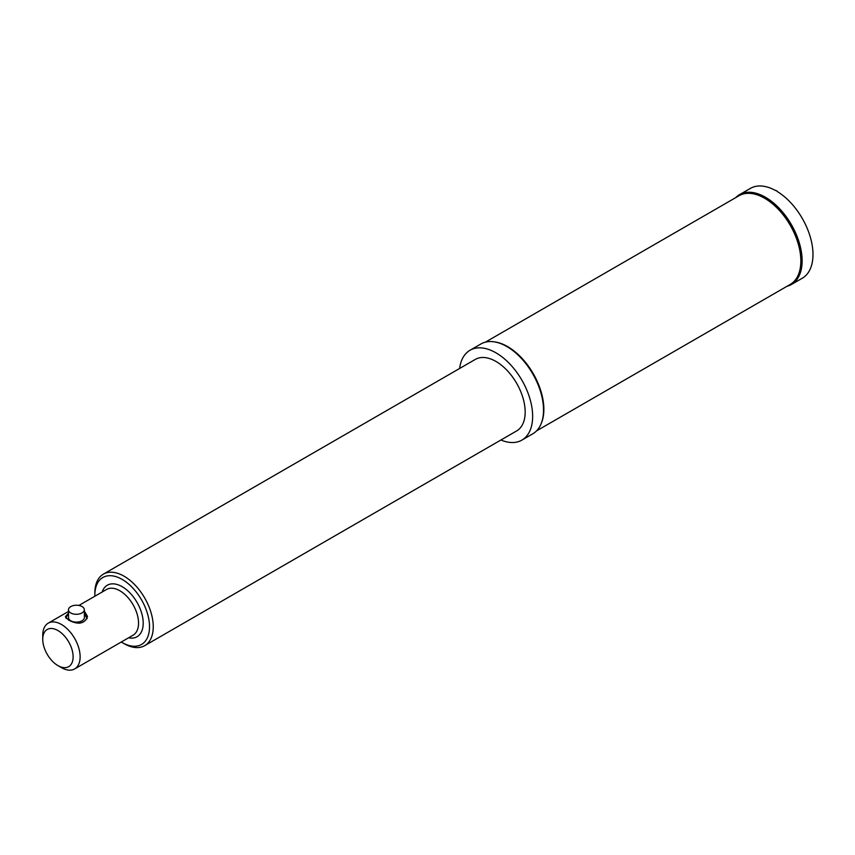 <?xml version="1.0" encoding="UTF-8"?>
<svg xmlns="http://www.w3.org/2000/svg" width="855" height="855" viewBox="0 0 855 855"><rect width="100%" height="100%" fill="white"/><g stroke="black" fill="none" stroke-linecap="round" stroke-linejoin="round"><path stroke-width="1.28" d="M68.496 613.238L65.386 616.658L68.614 620.121C78.382 625.101 84.688 623.883 87.52 616.466L84.41 611.154M94.862 596.234A38.657 22.316 60 0 1 94.852 595.198L94.852 593.039A41.297 23.844 60 0 1 103.402 574.133L475.316 359.41A41.297 23.844 60 0 1 495.686 361.291A41.297 23.844 60 0 1 495.964 361.451A41.297 23.844 60 0 1 522.95 397.853A41.297 23.844 60 0 1 516.623 430.941L144.698 645.664A41.297 23.844 60 0 1 124.05 643.623L122.18 642.543A38.657 22.316 60 0 1 121.292 642.009M103.402 574.133A41.297 23.844 60 0 1 123.761 576.024A41.297 23.844 60 0 1 150.972 612.394A41.297 23.844 60 0 1 144.698 645.664M735.706 197.633A51.866 29.946 60 0 1 739.5 194.673L750.38 188.399A51.866 29.946 60 0 1 775.613 190.569L775.848 190.441A51.866 29.946 60 0 1 776.543 190.836A51.866 29.946 60 0 1 777.248 191.242L777.248 191.52M94.852 595.198A38.657 22.316 60 0 1 121.912 579.263A38.657 22.316 60 0 1 149.518 626.608A38.657 22.316 60 0 1 122.18 642.543M84.324 609.701L84.388 617.524A7.93 4.532 179.5 0 1 82.069 620.762A7.93 4.532 179.5 0 1 73.445 621.799A7.93 4.532 179.5 0 1 68.528 617.652L68.464 609.829A7.93 4.532 179.5 0 1 73.338 605.596A7.93 4.532 179.5 0 1 82.005 606.526A7.93 4.532 179.5 0 1 84.324 609.701A7.93 4.532 179.5 0 1 76.437 614.296A7.93 4.532 179.5 0 1 68.464 609.829M777.248 191.242L777.013 191.381A51.866 29.946 60 0 1 810.326 237.134A51.866 29.946 60 0 1 802.247 278.249L791.377 284.523A51.866 29.946 60 0 1 786.921 286.329M459.627 368.473A51.866 29.946 60 0 1 470.036 350.251L480.905 343.977A51.866 29.946 60 0 1 493.752 341.776L494.735 341.915A51.215 29.562 60 0 1 507.646 346.617A51.215 29.562 60 0 1 541.482 422.883L541.108 423.791A51.866 29.946 60 0 1 532.772 433.816L521.903 440.101A51.866 29.946 60 0 1 500.923 440.004M493.752 341.776A51.866 29.946 60 0 1 506.844 346.542A51.866 29.946 60 0 1 541.108 423.791M485.362 342.171L739.03 195.72A51.215 29.562 60 0 1 764.627 198.253A51.215 29.562 60 0 1 798.089 243.376A51.215 29.562 60 0 1 790.234 284.416L536.577 430.867M739.5 194.673A51.866 29.946 60 0 1 765.439 197.249A51.866 29.946 60 0 1 799.329 242.959A51.866 29.946 60 0 1 791.377 284.523M470.036 350.251A51.866 29.946 60 0 1 495.964 352.826A51.866 29.946 60 0 1 529.854 398.537A51.866 29.946 60 0 1 521.903 440.101M42.75 639.305L42.75 635.254A26.43 15.262 60 0 1 48.222 623.156A26.43 15.262 60 0 1 61.261 624.364A26.43 15.262 60 0 1 78.671 647.641A26.43 15.262 60 0 1 74.652 668.941A26.43 15.262 60 0 1 61.442 667.627L57.937 665.607A21.471 12.398 60 0 1 42.75 639.305A21.471 12.398 60 0 1 57.787 630.456A21.471 12.398 60 0 1 73.124 656.758A21.471 12.398 60 0 1 57.937 665.607M128.581 637.809A29.733 17.164 -120 0 0 137.046 602.401A29.733 17.164 -120 0 0 102.151 592.023M84.356 613.869A10.185 5.825 179.5 0 1 83.662 621.67A10.185 5.825 179.5 0 1 79.28 623.167M66.391 618.528A10.185 5.825 179.5 0 1 68.496 613.997M74.652 668.941L133.059 635.222A26.43 15.262 -120 0 0 137.078 613.922A26.43 15.262 -120 0 0 119.657 590.645A26.43 15.262 -120 0 0 106.629 589.437L78.895 605.447M65.739 617.759L68.496 613.783M84.356 613.655L87.146 618.667M68.475 611.464L48.222 623.156"/></g></svg>
